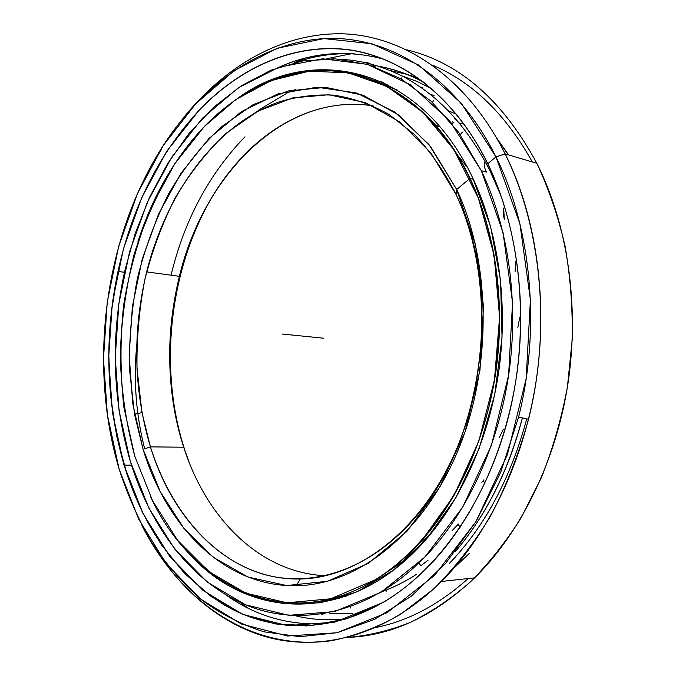 <?xml version="1.0" encoding="UTF-8"?>
<svg xmlns="http://www.w3.org/2000/svg" width="676" height="676" viewBox="0 0 676 676"><rect width="100%" height="100%" fill="white"/><g stroke="black" fill="none" stroke-linecap="round" stroke-linejoin="round"><path stroke-width="1.01" d="M369.164 78.585L397.792 90.322L369.164 78.585M346.873 595.902L331.24 599.739L315.7 601.758L331.24 599.739L346.873 595.902M469.955 178.481L456.672 189.483L456.055 194.468C489.956 266.302 490.497 370.524 455.928 450.596C421.325 530.804 358.077 578.014 300.254 578.994C230.406 580.6 173.495 522.387 150.427 446.87L143.092 449.363C166.541 526.857 224.559 586.988 296.249 585.737C355.568 585.044 420.793 536.685 456.553 453.9C492.289 371.259 491.697 263.471 456.672 189.483L475.448 244.492L483.517 306.186L479.977 370.237L465.02 431.93L439.932 486.855L406.868 531.429L368.479 563.252L327.556 581.267L286.675 585.551L248.033 577.059L213.329 557.328L183.779 528.193L160.204 491.579L143.092 449.363L132.716 403.352L129.158 355.23L132.378 306.608L142.239 259.052L158.522 214.131L180.864 173.445L208.757 138.681L241.484 111.574L278.022 93.863L317.002 87.212L356.649 93.009L394.809 112.115L429.006 144.613L456.672 189.483L430.722 146.776L398.806 115.047L363.105 95.231L325.731 87.381L288.559 90.871L253.17 104.611L220.824 127.257C201.042 146.193 183.72 168.239 168.839 193.378C155.505 219.835 145.078 247.923 137.558 277.633C131.752 307.876 129.057 338.363 129.479 369.096L134.507 414.219L143.092 449.363L150.427 446.87C169.127 506.121 207.27 554.59 257.488 572.352C307.563 589.649 368.902 572.166 415.901 516.684C483.712 440.194 502.927 288.644 456.055 194.468C444.183 171.332 430.35 151.39 414.557 134.642L389.131 114.514C371.124 104.45 352.652 97.986 333.716 95.139C314.788 94.268 296.223 96.634 278.022 102.253C214.85 125.609 166.178 193.699 146.65 271.887C132.268 331.848 133.527 390.179 150.427 446.87L183.711 447.216C206.248 517.977 259.677 573.037 325.84 575.741C259.677 573.037 206.248 517.977 183.711 447.216L150.427 446.87L141.977 412.622L137.008 368.623C136.577 338.634 139.197 308.898 144.884 279.399C152.252 250.416 162.468 223.046 175.523 197.282C190.108 172.811 207.076 151.39 226.426 133.02L258.046 111.126L292.607 97.936L328.849 94.75L365.234 102.583L399.938 122.01L430.908 152.953L456.055 194.468L456.672 189.483L456.055 194.468M257.438 86.672C328.054 48.883 422.094 76.565 470.099 178.447C495.178 231.386 505.318 300.803 496.345 368.302C487.134 435.758 459.274 498.381 421.782 540.479C407.087 556.847 391.463 570.054 374.91 580.109L374.91 580.109C391.463 570.054 407.087 556.847 421.782 540.479C459.274 498.381 487.134 435.758 496.345 368.302C505.318 300.803 495.178 231.386 470.099 178.447C439.755 115.25 390.441 78.103 340.721 71.563C290.781 65.462 241.932 87.711 204.287 126.589L204.236 126.657C241.873 87.796 290.697 65.555 340.611 71.656C390.305 78.196 439.586 115.334 469.921 178.506C500.012 241.721 507.913 328.671 488.849 406.952C469.6 485.216 425.331 549.275 374.774 580L330.758 598.775L286.979 602.781L245.768 593.165L208.901 571.668L177.636 540.31L152.776 501.161L134.794 456.241L123.919 407.425C120.125 373.549 120.032 339.403 123.64 305.011C129.31 270.932 138.495 238.273 151.196 207.025L174.754 163.778L204.245 126.589M470.099 178.447L473.377 179.309M396.93 89.798L368.243 78.255L396.93 89.798M382.996 83.283L387.204 84.441L382.996 83.283M451.838 122.838L452.928 123.894L451.838 122.838M189.196 462.46L183.711 447.216C166.566 391.843 165.13 334.873 179.41 276.323C203.569 175.338 284.25 91.691 373.169 105.887C321.21 97.505 269.716 123.201 233.254 167.158C173.309 238.738 153.545 355.339 183.711 447.216L184.692 449.717C157.432 366.24 169.938 263.023 216.675 189.643C169.938 263.023 157.432 366.24 184.692 449.717M418.14 544.476L430.502 534.217M456.892 154.381L467.446 167.454L456.892 154.381M433.738 123.345L438.597 126.775L433.738 123.345M337.975 598.311L332.947 598.201M171.036 275.191C184.362 220.139 209.019 174.019 244.991 136.822C209.019 174.019 184.362 220.139 171.036 275.191M339.217 598.437L332.516 598.319L339.217 598.437M330.091 599.95L335 599.646M345.918 596.24L330.277 599.975L314.72 601.893L330.277 599.975L345.918 596.24M421.782 540.479L453.968 495.592L478.794 441.242L494.401 380.453L499.598 317.01L494.055 254.953L478.38 198.119L453.926 149.709L422.618 112.005L386.613 86.258L348.098 72.805L309.067 71.217L271.22 80.537L235.916 99.473L204.228 126.606L185.461 148.627M150.435 496.429C190.953 584.723 284.554 635.026 374.91 580.109M469.921 178.506C439.586 115.334 390.305 78.196 340.611 71.656C290.697 65.555 241.873 87.796 204.236 126.657L174.754 163.778C157.846 191.79 144.275 222.083 134.042 254.658C125.804 288.018 121.198 321.953 120.218 356.463C121.35 390.838 126.201 424.105 134.794 456.241L152.776 501.161L177.636 540.31L208.901 571.668L245.768 593.165L286.979 602.781L330.758 598.775L374.774 580C425.331 549.275 469.6 485.216 488.849 406.952C507.913 328.671 500.012 241.721 469.921 178.506M295.395 62.437C314.67 55.711 334.502 52.855 354.9 53.877C334.502 52.855 314.67 55.711 295.395 62.437M526.748 418.858C510.752 478.101 484.996 526.241 449.489 563.285C484.996 526.241 510.752 478.101 526.748 418.858M483.34 512.602C500.333 484.32 513.363 452.751 522.421 417.895M384.154 59.285C348.022 49.559 313.174 52.12 279.619 66.958C303.287 56.556 327.928 52.162 353.556 53.767M226.266 595.15C256.246 616.461 289.953 625.934 327.387 623.585M487.776 163.71C454.035 94.936 399.685 55.474 345.571 49.348C291.204 43.695 238.62 68.656 198.321 110.94C238.62 68.656 291.204 43.695 345.571 49.348C399.685 55.474 454.035 94.936 487.776 163.71C521.247 232.519 530.263 328.181 509.129 414.109C487.818 500.037 438.69 569.775 383.207 602.417L383.241 602.282C399.922 592.463 415.799 579.67 430.882 563.911C415.799 579.67 399.922 592.463 383.25 602.282L383.224 602.299C327.488 634.671 268.651 631.663 222.32 603.778C175.439 572.851 142.712 526.646 124.139 465.147L131.482 465.13L124.139 465.147C142.712 526.646 175.439 572.851 222.32 603.778C268.651 631.663 327.488 634.671 383.216 602.308L383.207 602.417C438.69 569.775 487.818 500.037 509.129 414.109C530.263 328.181 521.247 232.519 487.776 163.71L495.998 156.9L505.149 153.917C466.508 76.625 403.378 35.591 342.597 33.8C281.486 32.524 224.415 66.552 182.959 118.384C224.415 66.552 281.486 32.524 342.597 33.8C403.378 35.591 466.508 76.625 505.149 153.917L536.828 163.279C502.826 100.411 459.494 62.589 406.825 49.813C459.494 62.589 502.826 100.411 536.828 163.279C548.718 188.731 558.106 216.244 565.009 245.819C570.324 276.256 572.733 307.495 572.226 339.529L567.375 387.28C561.41 418.748 552.765 448.847 541.434 477.569L521.289 517.554C505.834 542.025 488.773 563.564 470.107 582.18C450.799 598.961 430.773 612.414 410.028 622.537C389.139 630.75 368.344 635.702 347.641 637.4C391.826 635.82 434.161 615.971 474.645 577.836C520.664 532.646 555.942 461.573 567.967 383.469C579.746 305.324 567.502 224.094 536.828 163.279L505.149 153.917C535.992 216.405 548.219 300.228 536.136 380.934C523.815 461.598 487.971 534.97 441.487 581.444C387.669 634.637 323.432 651.58 268.989 637.603C214.436 623.018 170.132 580.473 141.952 525.565C180.137 600.55 250.247 651.968 331.51 640.696C354.663 636.082 377.656 627.311 400.488 614.366L433.443 589.142C454.407 568.474 473.445 544.121 490.548 516.067C506.214 486.179 518.872 453.909 528.531 419.247C551.481 328.325 541.434 225.978 505.149 153.917L495.998 156.9L461.176 103.09L418.672 65.065L371.859 43.729L323.846 38.6L277.219 48.258L234.006 70.743L195.668 103.884L163.246 145.543L137.414 193.682L118.655 246.419L107.264 302.011L103.462 358.787L107.399 415.089L119.162 469.203C87.534 363.477 104.881 234.792 164.327 143.878C203.484 84.407 261.063 42.292 324.725 38.557C388.032 35.329 455.649 75.535 495.998 156.9C531.311 227.668 541.003 327.919 518.602 417.05L500.747 472.11L476.048 521.441L445.805 563.176L411.54 596.021L374.817 619.258L337.13 632.719L299.823 636.699L264.046 631.832C241.231 624.556 220.055 613.622 200.519 599.037C182.081 582.687 165.721 563.742 151.441 542.203C138.419 519.489 127.663 495.153 119.162 469.203L138.741 519.269L165.983 563.277L200.468 598.995L241.416 624.033L287.562 636.015L336.986 632.753L387.078 612.693L434.583 575.335L475.887 521.703L507.397 454.627L526.156 378.687L530.407 299.696L519.912 223.874L495.998 156.9L505.149 153.917L536.828 163.279M303.668 58.55L294.533 62.64L303.668 58.55M532.316 161.944C505.64 114.227 472.423 81.982 432.674 65.226C472.423 81.982 505.64 114.227 532.316 161.944M351.799 53.649L326.753 58.711L351.799 53.649M454.069 567.975L469.499 553.213M508.335 154.863L497.274 139.07L508.335 154.863M418.461 78.222L407.332 74.504L418.461 78.222M406.749 74.335L390.897 70.718L406.749 74.335M406.183 74.047L418.055 77.934L406.183 74.047M496.649 137.972L508.597 154.939L496.649 137.972M352.458 613.352L329.516 613.369M423.97 82.328C409.36 74.461 394.446 69.138 379.211 66.349C394.446 69.138 409.36 74.461 423.97 82.328M379.718 66.518C394.868 69.341 409.698 74.673 424.215 82.523C409.698 74.673 394.868 69.341 379.718 66.518M455.337 551.591C485.9 515.703 508.251 471.138 522.387 417.886M384.221 59.311C348.005 49.542 313.089 52.111 279.458 67.008C313.089 52.111 348.005 49.542 384.221 59.311M198.321 110.94L198.44 111.041C238.721 68.783 291.288 43.839 345.63 49.5C399.719 55.635 454.035 95.071 487.759 163.82C516.058 222.286 527.373 299.967 516.675 375.087C505.741 450.174 473.437 519.092 430.882 563.911C415.791 579.67 399.905 592.463 383.224 602.299L346.898 618.709L310.461 625.756L275.115 623.914L241.839 613.926L211.402 596.705L184.387 573.231L161.192 544.501L142.078 511.487L127.223 475.11L116.703 436.248L110.543 395.688L108.743 354.216L111.253 312.557L118.004 271.422C131.795 208.098 158.606 154.643 198.44 111.041L166.803 151.179L141.673 197.806L123.404 248.962L112.317 302.933L108.633 358.069L112.495 412.723L123.995 465.198L143.084 513.667L169.591 556.154L203.087 590.503L242.777 614.416L287.385 625.63L335.034 622.106L383.207 602.417L335.034 622.106L287.385 625.63L242.777 614.416L203.087 590.503L169.591 556.154L143.084 513.667L123.995 465.198L112.495 412.723L108.633 358.069L112.317 302.933L123.404 248.962L141.673 197.806L166.803 151.179L198.321 110.94M124.139 465.147C106.022 402.372 103.977 337.797 118.004 271.422C103.977 337.797 106.022 402.372 124.139 465.147M487.759 163.82C454.035 95.071 399.719 55.635 345.63 49.5C291.288 43.839 238.721 68.783 198.44 111.041C158.606 154.643 131.795 208.098 118.004 271.422L124.443 272.276M468.214 578.538C438.868 604.699 408.143 621.007 376.042 627.455C408.143 621.007 438.868 604.699 468.214 578.538M306.228 626.086L305.755 625.968L306.228 626.086M294.491 622.664L294.001 622.503M240.157 602.443L248.303 608.265M277.321 624.227L277.87 624.463M431.846 88.793L417.134 81.509L402.135 75.974L417.134 81.509L431.846 88.793M130.282 461.26C112.385 399.71 110.518 336.394 124.654 271.313L135.225 233.355L149.59 197.248L167.589 163.693L189.043 133.434L213.692 107.222L241.188 85.86L271.084 70.16L302.806 60.933L335.634 58.913L368.707 64.735L400.995 78.847L431.347 101.408L458.531 132.234L481.32 170.698L486.424 172.093L481.32 170.698C508.175 226.637 518.957 300.516 509.062 372.121C498.922 443.701 468.654 509.738 428.39 553.331C372.645 612.921 303.017 627.86 247.492 605.595C191.798 582.729 150.562 527.331 130.282 461.26L148.897 508.115L174.695 549.073L207.219 582.044L245.675 604.851L288.787 615.321L334.713 611.569L381.027 592.286L424.756 557.176L462.621 507.296L491.435 445.298L508.597 375.324L512.552 302.603L503.079 232.696L481.32 170.698L449.489 120.573L410.425 84.779L367.178 64.288L322.579 58.804L279.053 67.152L238.527 87.618L202.437 118.241L171.814 157.06L147.368 202.141L129.589 251.692L118.807 304.014L115.241 357.477L119.052 410.45L130.282 461.26M431.44 94.741L434.077 95.426M459.908 123.581L454.492 118.621L459.705 123.716L463.728 123.666M416.931 574.059C405.558 581.436 393.99 587.275 382.219 591.576M330.97 600.677L323.517 600.423M190.869 555.461C248.43 618.726 348.537 626.289 423.877 541.915C461.683 499.674 489.804 436.721 499.108 368.859C508.183 300.955 497.967 231.091 472.685 177.847C419.171 64.685 311.273 44.565 238.053 98.02C311.273 44.565 419.171 64.685 472.685 177.847L490.548 226.333L500.578 280.43L502.031 337.544L494.688 394.733L478.963 449.05L455.827 497.781L426.691 538.721L393.229 570.333L357.215 591.753L320.348 602.806L284.131 603.837L249.858 595.598L218.517 579.095L190.869 555.461M401.071 78.898L401.476 77.96L401.071 78.898M420.337 86.993L423.1 88.041L422.796 88.733M432.429 102.414L433.62 100.487L432.429 102.414M448.053 110.644L456.385 114.176M460.238 134.625L462.409 132.09L460.238 134.625M419.069 562.871L420.751 565.82L419.069 562.871M385.557 589.497L386.393 591.686L385.557 589.497M350.219 606.921L350.455 607.994L350.219 606.921M325.046 613.774L321.218 614.222M428.052 560.252L420.751 565.82M458.328 524.027L451.999 530.821M483.932 479.774L481.895 482.334M503.409 429.083L499.133 437.938M519.776 317.213L517.858 327.471M515.695 261.215L515.061 271.803M503.688 208.707L504.338 219.261C502.775 213.531 502.876 209.366 504.642 206.763M484.607 162.13C483.703 164.285 484.312 167.606 486.424 172.093M376.017 81.272L378.611 81.661L376.017 81.272M378.923 81.712L383.157 82.472L378.923 81.712M323.796 338.228L282.247 334.037M300.254 578.994L296.249 585.737M146.65 271.887L179.41 276.323M339.344 598.404L332.643 598.285M346.196 596.148L330.674 599.874L315.236 601.817M204.228 126.606C174.518 158.201 152.421 196.572 137.929 241.729M134.507 414.219L141.977 412.622M340.814 59.294C362.606 60.468 384.019 66.561 405.059 77.554C416.67 84.187 426.717 91.167 435.183 98.502C456.596 116.982 474.898 141.166 490.075 171.045M295.251 615.701C310.14 619.562 327.04 620.661 345.943 618.996M501.093 196.006L490.151 171.189M496.868 185.097L497.485 186.415M413.315 552.951C406.724 558.621 397.961 564.984 387.035 572.057M144.689 448.822C135.969 415.013 133.349 380.115 136.814 344.118M254.886 112.867L257.362 111.016M258.612 110.104L286.81 93.271M288.813 92.333L295.708 89.35M373.667 80.3L375.94 80.714M376.371 80.799L382.337 82.1M452.498 121.781L453.613 122.863M406.699 74.25L418.224 78.053M496.868 138.36L508.504 154.914M441.487 581.444L474.645 577.836M518.602 417.05L528.531 419.247M483.179 480.661L484.979 483.103M458.075 524.255L460.153 527.204M334.206 58.837L331.747 58.753M375.315 66.907C370.693 63.662 367.533 62.251 365.834 62.657"/></g></svg>
